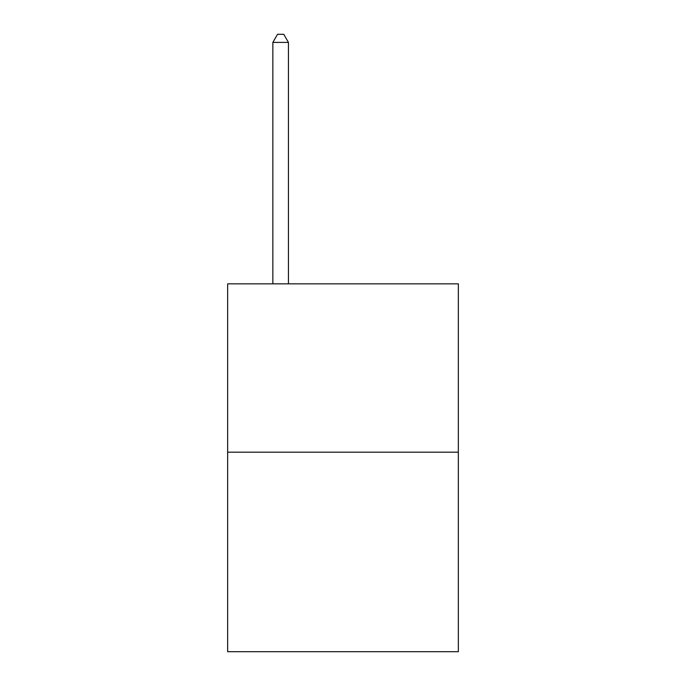 <?xml version="1.0" encoding="UTF-8"?>
<svg xmlns="http://www.w3.org/2000/svg" width="686" height="686" viewBox="0 0 686 686"><rect width="100%" height="100%" fill="white"/><g stroke="black" fill="none" stroke-linecap="round" stroke-linejoin="round"><path stroke-width="1.03" d="M458.351 452.177L458.351 283.833L227.649 283.833L227.649 651.7L458.351 651.7L458.351 452.177L227.649 452.177M288.446 283.833L288.446 42.403L272.856 42.403L272.856 283.833M272.856 42.403L277.53 34.3L283.764 34.3L288.446 42.403"/></g></svg>
